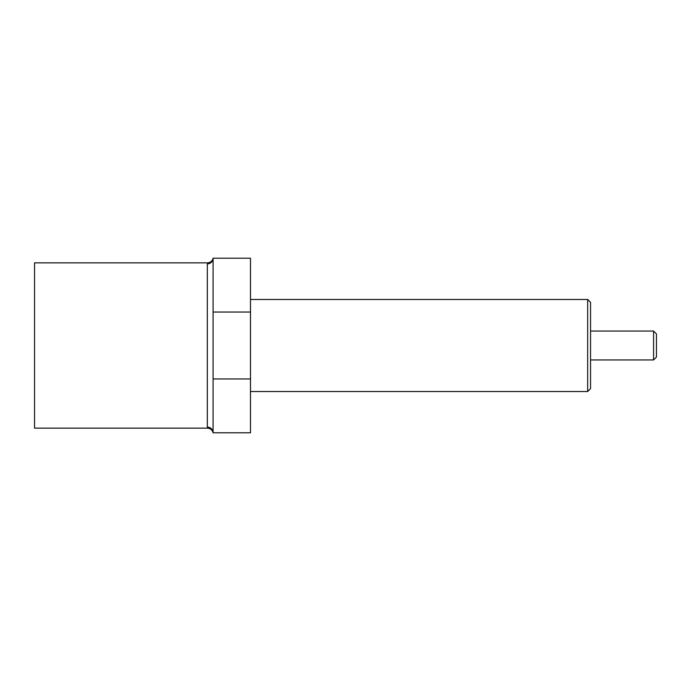 <?xml version="1.0" encoding="UTF-8"?>
<svg xmlns="http://www.w3.org/2000/svg" width="691" height="691" viewBox="0 0 691 691"><rect width="100%" height="100%" fill="white"/><g stroke="black" fill="none" stroke-linecap="round" stroke-linejoin="round"><path stroke-width="1.04" d="M656.45 333.926L656.45 357.074L653.574 359.951L653.574 331.049L656.45 333.926M207.326 427.098C207.438 428.472 207.438 428.472 207.326 427.098C207.438 428.472 207.438 428.472 207.326 427.098L207.326 263.902C207.438 262.528 207.438 262.528 207.326 263.902C207.438 262.528 207.438 262.528 207.326 263.902A5.761 5.683 -0 0 0 213.078 258.218L250.488 258.218L250.488 312.038L213.078 312.038L213.078 258.218C212.301 261.086 210.418 262.64 207.43 262.865L34.55 262.865L34.55 428.135L207.43 428.135C210.418 428.36 212.301 429.914 213.078 432.782A5.761 5.683 -0 0 0 207.326 427.098M590.546 302.356L590.546 388.644L587.67 391.521L587.67 299.479L590.546 302.356M213.078 432.782L213.078 378.962L250.488 378.962L250.488 432.782L213.078 432.782M590.546 331.049L653.574 331.049M250.488 299.479L587.67 299.479M250.488 312.038L250.488 378.962M213.078 312.038L213.078 378.962M590.546 359.951L653.574 359.951M250.488 391.521L587.67 391.521"/></g></svg>
